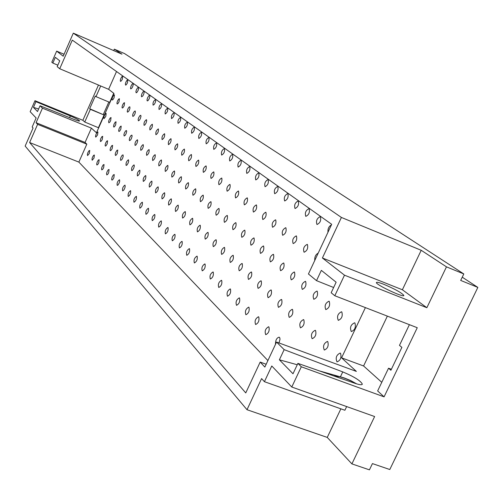 <?xml version="1.0" encoding="UTF-8"?>
<svg xmlns="http://www.w3.org/2000/svg" width="503" height="503" viewBox="0 0 503 503"><rect width="100%" height="100%" fill="white"/><g stroke="black" fill="none" stroke-linecap="round" stroke-linejoin="round"><path stroke-width="0.75" d="M94.394 155.037L93.973 158.087L92.2 160.237L91.98 159.005L92.464 157.294L93.583 155.352L94.394 155.037M102.713 136.338L102.291 139.381L101.474 140.865L100.499 141.55L100.286 140.306L100.782 138.595L101.908 136.659L102.713 136.338M127.825 79.87L127.422 82.901L126.278 84.762L125.561 85.108L125.366 83.856L125.882 82.14L127.045 80.21L127.825 79.87M119.431 98.751L119.016 101.788L117.891 103.637L117.18 103.983L116.929 103.203L117.488 101.021L118.639 99.091L119.431 98.751M111.056 117.576L110.641 120.613L109.811 122.11L108.824 122.795L108.617 121.55L109.12 119.84L110.258 117.903L111.056 117.576M99.16 159.734L98.739 162.827L97.922 164.318L96.934 165.003L96.664 164.223L97.198 162.016L98.33 160.048L99.16 159.734M107.598 140.79L107.183 143.883L106.064 145.725L105.353 146.071L105.089 145.285L105.63 143.078L106.774 141.117L107.598 140.79M133.069 83.599L133.276 84.466L132.666 86.667L131.805 88.207L130.774 88.905L130.516 88.113L131.088 85.894L132.27 83.938L133.069 83.599M124.549 102.725L124.147 105.806L122.996 107.68L122.273 108.026L122.009 107.233L122.575 105.02L123.744 103.058L124.549 102.725M116.061 121.789L115.646 124.876L114.514 126.731L113.804 127.077L113.533 126.291L114.087 124.078L115.244 122.122L116.061 121.789M104.058 164.55L103.637 167.694L102.807 169.203L101.801 169.895L101.562 168.618L102.052 166.864L103.209 164.871L104.058 164.55M112.615 145.367L112.2 148.504L111.358 150.026L110.339 150.718L110.063 149.919L110.603 147.681L111.773 145.694L112.615 145.367M138.457 87.428L138.602 88.805L138.055 90.546L136.873 92.458L136.124 92.803L135.904 91.508L136.432 89.748L137.633 87.767L138.457 87.428M129.812 106.806L129.95 108.195L129.409 109.931L128.542 111.471L127.504 112.175L127.228 111.364L127.793 109.126L128.982 107.139L129.812 106.806M121.198 126.115L120.789 129.246L119.639 131.132L118.909 131.478L118.633 130.673L119.186 128.435L120.362 126.448L121.198 126.115M109.082 169.505L108.667 172.692L107.824 174.227L106.799 174.918L106.548 173.623L107.038 171.844L108.214 169.825L109.082 169.505M117.765 150.07L117.356 153.252L116.501 154.792L115.464 155.49L115.212 154.188L115.715 152.409L116.903 150.391L117.765 150.07M143.99 91.357L144.21 92.263L143.594 94.526L142.701 96.098L141.626 96.809L141.343 95.985L141.921 93.709L143.148 91.697L143.99 91.357M135.219 110.993L135.364 112.408L134.817 114.168L133.936 115.728L132.874 116.438L132.635 115.124L133.157 113.338L134.37 111.333L135.219 110.993M126.479 130.566L126.681 131.49L126.071 133.741L125.203 135.294L124.153 135.999L123.908 134.691L124.423 132.905L125.618 130.893L126.479 130.566M114.25 174.591L113.841 177.836L112.685 179.734L111.936 180.087L111.628 179.263L112.163 176.955L113.357 174.912L114.25 174.591M123.059 154.899L123.197 156.364L122.657 158.131L121.783 159.69L120.726 160.394L120.462 159.074L120.972 157.263L122.172 155.226L123.059 154.899M149.674 95.4L149.9 96.318L149.284 98.613L148.058 100.575L147.278 100.927L146.983 100.084L147.568 97.777L148.813 95.74L149.674 95.4M140.771 115.3L140.991 116.231L140.375 118.519L139.482 120.104L138.394 120.814L138.143 119.481L138.671 117.671L139.903 115.64L140.771 115.3M131.899 135.131L132.113 136.08L131.503 138.363L130.617 139.928L129.548 140.639L129.246 139.809L129.805 137.501L131.025 135.464L131.899 135.131M119.557 179.823L119.695 181.332L119.154 183.117L117.979 185.041L117.212 185.393C116.803 183.054 117.551 181.174 119.45 179.753L119.557 179.823M128.504 159.86L128.649 161.356L128.102 163.148L126.907 165.085L126.134 165.437C125.737 163.091 126.492 161.212 128.403 159.797L128.504 159.86M155.515 99.556L155.697 101.002L155.131 102.819L154.207 104.435L153.088 105.158C152.717 102.788 153.503 100.908 155.458 99.519L155.515 99.556M146.48 119.727L146.713 120.676L146.09 122.996L144.864 124.964L144.072 125.316C143.688 122.958 144.468 121.078 146.404 119.683L146.48 119.727M137.476 139.828L137.696 140.79L137.08 143.11L135.873 145.059L135.087 145.411C134.697 143.059 135.464 141.18 137.388 139.777L137.476 139.828M125.021 185.205L125.165 186.739L124.618 188.55L123.732 190.134L122.644 190.851C122.204 188.474 122.958 186.563 124.907 185.129L125.021 185.205M134.1 164.965L134.32 165.959L133.704 168.304L132.49 170.266L131.698 170.618C131.277 168.235 132.037 166.33 133.993 164.902L134.1 164.965M161.526 103.825C161.803 106.334 160.985 108.227 159.061 109.509C158.671 107.101 159.47 105.196 161.463 103.794L161.526 103.825M152.352 124.279C152.616 126.8 151.799 128.686 149.913 129.95C149.504 127.548 150.296 125.643 152.277 124.235L152.352 124.279M143.21 144.657L143.38 146.166L142.821 147.989L141.909 149.598L140.79 150.322C140.375 147.926 141.148 146.021 143.122 144.606L143.21 144.657M130.635 190.738C130.874 193.334 130.076 195.246 128.227 196.459C127.768 194.045 128.529 192.108 130.516 190.656L130.635 190.738M139.859 170.221C140.111 172.806 139.3 174.717 137.426 175.956C136.973 173.529 137.747 171.592 139.746 170.152L139.859 170.221M167.713 108.227C168.008 110.773 167.172 112.697 165.21 113.986C164.795 111.534 165.606 109.604 167.644 108.189L167.713 108.227M158.395 128.963C158.678 131.528 157.848 133.446 155.917 134.716C155.49 132.276 156.288 130.34 158.313 128.919L158.395 128.963M149.108 149.63C149.378 152.202 148.555 154.119 146.656 155.37C146.216 152.937 147.002 151.007 149.014 149.573L149.108 149.63M136.42 196.434C136.678 199.075 135.86 201.011 133.974 202.237C133.484 199.779 134.257 197.817 136.294 196.346L136.42 196.434M145.782 175.622C146.052 178.257 145.235 180.2 143.311 181.438C142.839 178.974 143.619 177.012 145.669 175.553L145.782 175.622M174.082 112.747C174.396 115.344 173.548 117.293 171.542 118.595C171.095 116.105 171.919 114.143 174.007 112.71L174.082 112.747M164.613 133.785C164.915 136.395 164.072 138.338 162.098 139.62C161.645 137.137 162.45 135.175 164.525 133.735L164.613 133.785M155.182 154.742C155.465 157.364 154.635 159.306 152.692 160.57C152.22 158.093 153.019 156.131 155.081 154.685L155.182 154.742M142.368 202.294C142.645 204.985 141.821 206.953 139.891 208.185C139.375 205.683 140.155 203.69 142.236 202.206L142.368 202.294M151.881 181.193C152.176 183.872 151.34 185.84 149.378 187.091C148.875 184.582 149.668 182.589 151.768 181.118L151.881 181.193M180.634 117.413C180.973 120.054 180.112 122.034 178.056 123.342C177.59 120.802 178.42 118.815 180.564 117.369L180.634 117.413M171.014 138.746C171.334 141.406 170.486 143.38 168.461 144.669C167.983 142.142 168.801 140.148 170.926 138.696L171.014 138.746M161.432 160.011C161.74 162.676 160.897 164.651 158.904 165.921C158.407 163.4 159.218 161.406 161.331 159.948L161.432 160.011M148.498 208.336C148.794 211.078 147.957 213.071 145.983 214.316C145.436 211.769 146.228 209.745 148.36 208.242L148.498 208.336M158.168 186.921C158.483 189.656 157.634 191.649 155.628 192.913C155.094 190.354 155.899 188.336 158.043 186.846L158.168 186.921M187.386 122.21C187.751 124.907 186.877 126.913 184.771 128.234C184.274 125.649 185.123 123.625 187.311 122.166L187.386 122.21M177.609 143.864C177.955 146.568 177.094 148.574 175.019 149.875C174.51 147.297 175.346 145.279 177.521 143.808L177.609 143.864M167.87 165.43C168.197 168.153 167.342 170.152 165.305 171.435C164.783 168.87 165.6 166.845 167.763 165.368L167.87 165.43M154.817 214.555C155.138 217.353 154.283 219.377 152.264 220.628C151.686 218.032 152.491 215.976 154.673 214.46L154.817 214.555M164.644 192.831C164.978 195.61 164.116 197.641 162.067 198.911C161.501 196.308 162.318 194.252 164.512 192.75L164.644 192.831M194.353 127.158C194.736 129.906 193.85 131.943 191.693 133.27C191.165 130.642 192.027 128.586 194.271 127.114L194.353 127.158M184.412 149.133C184.777 151.893 183.903 153.924 181.778 155.232C181.237 152.61 182.086 150.56 184.312 149.077L184.412 149.133M174.51 171.026C174.862 173.793 173.994 175.824 171.907 177.113C171.353 174.503 172.183 172.447 174.396 170.957L174.51 171.026M161.325 220.968C161.67 223.816 160.803 225.872 158.734 227.136C158.124 224.495 158.942 222.408 161.174 220.867L161.325 220.968M171.322 198.924C171.68 201.76 170.806 203.816 168.7 205.098C168.103 202.445 168.933 200.357 171.183 198.836L171.322 198.924M201.527 132.264C201.936 135.062 201.037 137.13 198.83 138.47C198.27 135.785 199.144 133.704 201.445 132.214L201.527 132.264M191.423 154.566C191.813 157.376 190.92 159.445 188.751 160.765C188.179 158.093 189.034 156.005 191.316 154.509L191.423 154.566M181.35 176.786C181.728 179.609 180.841 181.671 178.71 182.973C178.119 180.313 178.961 178.225 181.231 176.716L181.35 176.786M168.046 227.589C168.411 230.493 167.53 232.581 165.418 233.851C164.77 231.16 165.594 229.035 167.883 227.482L168.046 227.589M178.207 205.205C178.59 208.097 177.704 210.185 175.547 211.474C174.918 208.776 175.754 206.651 178.062 205.111L178.207 205.205M208.934 137.526C209.367 140.381 208.456 142.481 206.192 143.833C205.601 141.098 206.488 138.979 208.846 137.476L208.934 137.526M198.654 160.174C199.069 163.041 198.163 165.135 195.937 166.468C195.334 163.745 196.201 161.626 198.547 160.111L198.654 160.174M188.411 182.734C188.807 185.613 187.915 187.707 185.726 189.015C185.104 186.305 185.959 184.186 188.285 182.658L188.411 182.734M174.975 234.417C175.365 237.378 174.478 239.497 172.303 240.78C171.624 238.032 172.454 235.876 174.805 234.304L174.975 234.417M185.311 211.688C185.72 214.636 184.821 216.762 182.614 218.057C181.948 215.303 182.796 213.146 185.161 211.593L185.311 211.688M216.579 142.959C217.038 145.87 216.108 148.001 213.788 149.366C213.165 146.574 214.064 144.424 216.485 142.909L216.579 142.959M206.117 165.959C206.557 168.882 205.639 171.014 203.357 172.353C202.715 169.58 203.596 167.424 206.004 165.896L206.117 165.959M195.692 188.87C196.12 191.806 195.208 193.932 192.963 195.252C192.309 192.486 193.177 190.335 195.56 188.788L195.692 188.87M182.13 241.465C182.545 244.483 181.646 246.64 179.42 247.929C178.697 245.131 179.54 242.936 181.954 241.346L182.13 241.465M192.649 218.384C193.089 221.389 192.171 223.546 189.914 224.854C189.203 222.049 190.065 219.855 192.492 218.283L192.649 218.384M224.47 148.574C224.96 151.541 224.017 153.711 221.634 155.081C220.974 152.239 221.886 150.051 224.376 148.517L224.47 148.574M213.819 171.938C214.297 174.918 213.36 177.081 211.021 178.433C210.342 175.604 211.235 173.409 213.706 171.869L213.819 171.938M203.218 195.208C203.671 198.201 202.747 200.364 200.446 201.69C199.748 198.874 200.628 196.679 203.074 195.12L203.218 195.208M189.524 248.746C189.964 251.827 189.053 254.021 186.77 255.317C186.003 252.462 186.858 250.23 189.335 248.62L189.524 248.746M200.232 225.294C200.697 228.368 199.766 230.563 197.446 231.877C196.698 229.016 197.572 226.784 200.062 225.193L200.232 225.294M232.625 154.371C233.153 157.401 232.191 159.602 229.745 160.985C229.041 158.08 229.972 155.861 232.524 154.314L232.625 154.371M221.785 178.106C222.288 181.155 221.339 183.356 218.937 184.714C218.214 181.822 219.126 179.596 221.66 178.037L221.785 178.106M210.983 201.753C211.467 204.809 210.531 207.003 208.173 208.343C207.437 205.469 208.324 203.237 210.839 201.665L210.983 201.753M197.157 256.272C197.635 259.416 196.704 261.648 194.365 262.956C193.561 260.045 194.422 257.769 196.962 256.14L197.157 256.272M208.066 232.443C208.563 235.58 207.62 237.806 205.237 239.132C204.444 236.215 205.331 233.945 207.89 232.329L208.066 232.443M241.056 160.363C241.616 163.456 240.635 165.701 238.126 167.09C237.385 164.129 238.321 161.865 240.95 160.3L241.056 160.363M230.016 184.488C230.55 187.6 229.588 189.838 227.117 191.203C226.356 188.254 227.281 185.991 229.884 184.412L230.016 184.488M219.019 208.519C219.534 211.637 218.579 213.869 216.158 215.221C215.378 212.285 216.284 210.021 218.862 208.424L219.019 208.519M205.061 264.05C205.564 267.269 204.62 269.533 202.219 270.847C201.363 267.879 202.244 265.565 204.853 263.918L205.061 264.05M216.171 239.837C216.699 243.037 215.737 245.307 213.297 246.64C212.455 243.659 213.354 241.352 215.982 239.717L216.171 239.837M249.777 166.562C250.368 169.725 249.375 172.001 246.797 173.403C246.011 170.379 246.967 168.077 249.664 166.499L249.777 166.562M238.529 191.09C239.101 194.265 238.114 196.541 235.58 197.918C234.775 194.906 235.712 192.605 238.391 191.008L238.529 191.09M227.325 215.517C227.872 218.704 226.903 220.974 224.413 222.332C223.59 219.333 224.508 217.032 227.161 215.416L227.325 215.517M213.234 272.104C213.775 275.386 212.813 277.694 210.348 279.02C209.443 275.984 210.329 273.632 213.014 271.96L213.234 272.104M224.552 247.482C225.118 250.752 224.143 253.066 221.628 254.405C220.742 251.362 221.653 249.01 224.357 247.363L224.552 247.482M258.806 172.982C259.435 176.207 258.423 178.527 255.769 179.936C254.939 176.849 255.908 174.51 258.687 172.913L258.806 172.982M247.338 197.924C247.948 201.162 246.948 203.482 244.345 204.866C243.49 201.791 244.439 199.452 247.193 197.836L247.338 197.924M235.92 222.754C236.504 226.01 235.517 228.324 232.964 229.689C232.09 226.633 233.021 224.281 235.75 222.653L235.92 222.754M221.697 280.441C222.269 283.799 221.295 286.144 218.761 287.477C217.805 284.377 218.704 281.982 221.465 280.29L221.697 280.441M233.235 255.405C233.832 258.743 232.839 261.095 230.261 262.447C229.324 259.334 230.242 256.945 233.027 255.273L233.235 255.405M268.156 179.628C268.822 182.922 267.791 185.286 265.062 186.707C264.182 183.551 265.169 181.168 268.024 179.552L268.156 179.628M256.461 204.998C257.108 208.311 256.09 210.669 253.411 212.065C252.506 208.921 253.474 206.538 256.31 204.903L256.461 204.998M244.823 230.255C245.445 233.581 244.439 235.938 241.811 237.309C240.887 234.184 241.83 231.795 244.64 230.141L244.823 230.255M230.462 289.074C231.072 292.507 230.078 294.896 227.482 296.242C226.469 293.073 227.381 290.627 230.217 288.917L230.462 289.074M242.226 263.603C242.861 267.024 241.855 269.419 239.208 270.777C238.208 267.596 239.145 265.163 242.006 263.465L242.226 263.603M277.838 186.512C278.549 189.889 277.499 192.291 274.695 193.718C273.758 190.492 274.764 188.065 277.706 186.437L277.838 186.512M265.917 212.323C266.603 215.718 265.565 218.113 262.811 219.522C261.856 216.309 262.836 213.876 265.754 212.228L265.917 212.323M254.046 238.02C254.707 241.427 253.688 243.823 250.984 245.206C250.004 242.012 250.959 239.579 253.852 237.906L254.046 238.02M239.547 298.028C240.201 301.536 239.189 303.969 236.517 305.321C235.442 302.083 236.366 299.593 239.29 297.858L239.547 298.028M251.55 272.11C252.229 275.606 251.204 278.046 248.476 279.416C247.419 276.16 248.369 273.676 251.318 271.966L251.55 272.11M287.886 193.649C288.64 197.107 287.571 199.553 284.679 200.986C283.686 197.692 284.704 195.214 287.741 193.573L287.886 193.649M275.719 219.924C276.449 223.395 275.393 225.834 272.557 227.249C271.545 223.967 272.538 221.49 275.543 219.824L275.719 219.924M263.603 246.074C264.308 249.557 263.27 251.997 260.491 253.393C259.454 250.123 260.422 247.646 263.402 245.954L263.603 246.074M248.972 307.308C249.67 310.904 248.639 313.382 245.892 314.746C244.754 311.432 245.69 308.892 248.696 307.132L248.972 307.308M261.22 280.932C261.944 284.516 260.9 286.993 258.096 288.376C256.976 285.044 257.932 282.516 260.975 280.781L261.22 280.932M298.304 201.062C299.109 204.595 298.021 207.085 295.041 208.531C293.991 205.155 295.028 202.64 298.153 200.974L298.304 201.062M285.886 227.809C286.66 231.361 285.591 233.845 282.667 235.272C281.592 231.908 282.604 229.387 285.704 227.702L285.886 227.809M273.525 254.43C274.273 257.995 273.217 260.485 270.356 261.887C269.256 258.542 270.237 256.014 273.305 254.304L273.525 254.43M258.756 316.947C259.498 320.631 258.448 323.152 255.618 324.523C254.417 321.134 255.361 318.544 258.46 316.758L258.756 316.947M271.262 290.093C272.029 293.758 270.966 296.286 268.08 297.675C266.892 294.268 267.866 291.683 270.998 289.929L271.262 290.093M309.125 208.751C309.98 212.373 308.873 214.913 305.799 216.372C304.686 212.914 305.736 210.342 308.968 208.663L309.125 208.751M296.443 235.995C297.267 239.629 296.179 242.163 293.167 243.597C292.023 240.157 293.054 237.586 296.248 235.882L296.443 235.995M283.824 263.107C284.616 266.76 283.541 269.287 280.592 270.702C279.429 267.275 280.429 264.697 283.591 262.968L283.824 263.107M268.916 326.956C269.702 330.729 268.64 333.307 265.729 334.684C264.452 331.213 265.408 328.572 268.602 326.755L268.916 326.956M281.686 299.606C282.504 303.359 281.429 305.937 278.448 307.339C277.191 303.85 278.178 301.215 281.41 299.43L281.686 299.606M320.373 216.743C321.279 220.459 320.147 223.043 316.978 224.508C315.796 220.968 316.865 218.346 320.197 216.648L320.373 216.743M307.415 244.496C308.289 248.224 307.176 250.808 304.076 252.248C302.863 248.727 303.906 246.105 307.207 244.376L307.415 244.496M294.519 272.117C295.368 275.858 294.274 278.442 291.231 279.857C289.998 276.354 291.011 273.726 294.274 271.972L294.519 272.117M275.506 344.31C275.437 340.28 276.65 337.89 279.146 337.148L279.775 337.809L280.014 339.236L279.02 342.964M292.526 309.496C293.4 313.344 292.3 315.972 289.231 317.38C287.898 313.809 288.898 311.118 292.23 309.307L292.526 309.496M327.969 232.248C327.698 228.777 328.849 226.325 331.414 224.891M314.759 260.472C314.513 256.945 315.658 254.505 318.185 253.147M305.642 281.485C306.541 285.32 305.428 287.955 302.29 289.382C300.983 285.792 302.007 283.107 305.384 281.328L305.642 281.485M303.806 319.782C304.736 323.731 303.617 326.416 300.448 327.83C299.034 324.165 300.046 321.417 303.491 319.587L303.806 319.782M317.217 291.231C318.173 295.167 317.035 297.851 313.803 299.291C312.407 295.607 313.451 292.865 316.934 291.067L317.217 291.231M315.551 330.496C316.538 334.545 315.4 337.287 312.13 338.708C310.628 334.954 311.653 332.143 315.211 330.282L315.551 330.496M329.264 301.385C330.289 305.422 329.125 308.163 325.787 309.609C324.303 305.83 325.366 303.032 328.968 301.209L329.264 301.385M327.786 341.656C328.836 345.819 327.679 348.617 324.303 350.05C322.706 346.19 323.743 343.323 327.428 341.436L327.786 341.656M341.82 311.961C342.908 316.11 341.732 318.908 338.28 320.361C336.702 316.481 337.777 313.621 341.506 311.772L341.82 311.961M98.689 127.831L84.743 122.022L90.358 109.34L104.071 115.005L89.66 108.736L95.274 96.054L95.985 96.633L100.701 85.982M90.358 109.34L89.66 108.736M103.348 114.388L108.849 102.002M113.728 93.256L109.685 102.348L95.985 96.633M333.634 375.873L339.997 376.81L344.788 378.306L350.868 380.846L355.967 383.663M351.899 463.892L327.252 437.415L247.004 409.712L261.585 378.583L264.421 381.689L271.783 365.983L291.778 387.021L374.628 416.541L351.899 463.892L369.428 469.846L372.44 463.596L389.787 469.525L477.85 287.408L460.691 280.423L463.804 273.953L124.555 53.582L114.332 49.162L121.952 54.161L73.312 33.154L63.202 56.21L56.663 51.124L51.809 62.215L52.84 63.064L55.349 57.323L59.731 60.832L57.179 66.648L59.725 68.748L72.287 40.114L331.691 224.307L308.433 273.984L316.519 280.655L321.348 270.369L336.13 282.202L331.169 292.746L334.803 295.745L344.492 275.185L322.404 257.989L341.405 217.447L421.212 250.293L402.381 289.772L426.858 307.717L344.492 275.185M346.661 406.575L344.901 410.259L264.421 381.689M340.877 408.832L327.252 437.415M42.441 108.164L91.408 128.139L85.057 142.45L36.071 122.694L42.441 108.164L40.039 105.762L37.511 111.534L33.45 107.365L35.939 101.669L34.971 100.701L30.155 111.697L36.128 117.979L32.167 127.008L33.072 128.001L25.15 146.071L247.004 409.712M38.618 109.006L33.462 107.372M354.923 322.995C356.08 327.258 354.879 330.119 351.308 331.578C349.629 327.598 350.723 324.668 354.584 322.794L354.923 322.995M340.55 353.301C341.669 357.576 340.487 360.437 337.004 361.871C335.3 357.916 336.35 354.973 340.16 353.062L340.55 353.301M122.719 76.242L122.311 79.223L121.474 80.725L120.487 81.411L120.299 80.178L120.814 78.487L121.959 76.575L122.719 76.242M114.439 94.885L114.024 97.871L112.911 99.707L112.219 100.047L111.98 99.28L112.534 97.129L113.665 95.218L114.439 94.885M106.183 113.471L105.762 116.463L103.983 118.626L103.781 117.4L104.284 115.709L105.404 113.797L106.183 113.471M97.953 131.993L97.532 134.993L95.771 137.143L95.52 136.376L96.054 134.232L97.167 132.32L97.953 131.993M89.748 150.46L89.32 153.465L87.585 155.597L87.377 154.377L87.862 152.692L88.962 150.781L89.748 150.46M387.36 316.123L363.587 365.977L341.575 357.828L356.369 371.415L276.562 342.059L264.848 367.071L260.177 362.078L245.753 392.925L29.62 142.538L78.864 162.098L267.898 360.563M266.175 364.241L260.177 362.078M85.057 142.45L86.824 144.172L78.864 162.098M86.824 144.172L37.606 124.335L36.071 122.694M29.62 142.538L37.606 124.335M116.52 71.52L108.629 89.314L113.961 93.432L96.482 132.798L91.408 128.139M341.575 357.828L365.404 307.61M409.398 324.668L399.476 345.379L401.891 347.359L390.906 370.265L388.536 368.209L377.646 390.944L384.078 396.848L301.31 366.788L297.902 363.38L293.004 373.773L279.391 359.796L284.151 349.648L276.562 342.059M391.384 369.265L388.536 368.209M381.777 382.324L363.587 365.977M334.803 295.745L417.257 327.717L384.078 396.848M383.934 284.352C379.193 282.504 376.684 281.9 376.395 282.535C375.439 284.572 404.343 298.166 403.859 295.443C401.759 292.834 395.119 289.137 383.934 284.352M402.381 289.772L322.404 257.989M341.405 217.447L73.312 33.154M421.212 250.293L446.469 266.848L426.858 307.717M463.804 273.953L446.469 266.848M291.778 387.021L301.31 366.788M284.17 349.654L342.757 371.899C354.187 376.728 360.714 380.809 362.336 384.154C361.934 385.135 359.456 384.845 354.898 383.299L297.914 363.386M356.728 383.902L350.572 380.52L344.146 377.91L319.512 370.937M297.254 364.757L279.416 359.808M35.946 101.675L70.313 115.948C75.871 118.343 78.971 120.016 79.619 120.972C79.342 121.292 77.468 120.77 73.985 119.4L40.045 105.768M34.971 100.701L82.863 120.292L84.743 122.022M108.925 104.781L105.29 112.955M104.071 115.005L98.462 127.63M82.863 120.292L98.462 85.038M57.82 65.183L52.846 63.064M108.629 89.314L59.725 68.748M333.634 287.502L316.532 280.661M56.663 51.124L64.057 54.261M113.703 50.596L114.332 49.162M462.251 277.184L477.85 287.408M340.456 376.747L342.757 371.899M69.571 117.627L70.313 115.948"/></g></svg>
